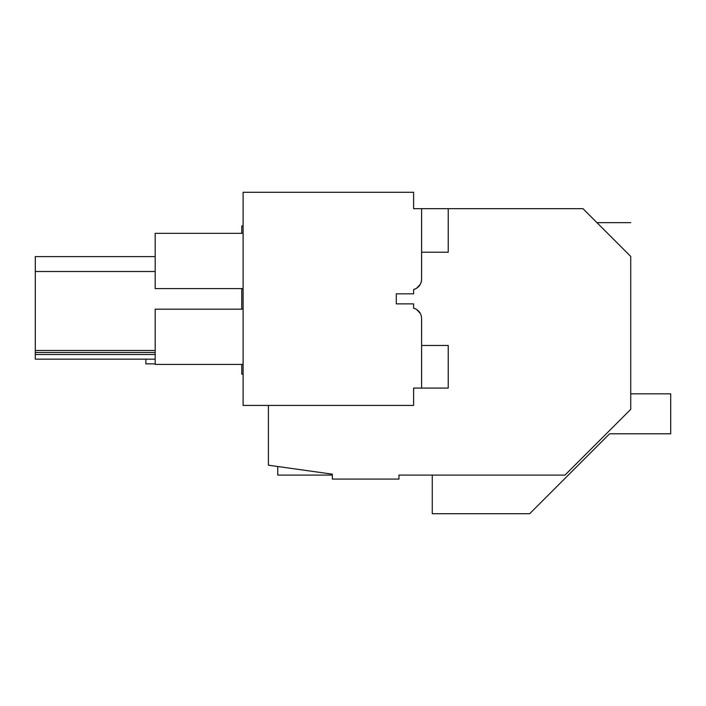 <?xml version="1.0" encoding="UTF-8"?>
<svg xmlns="http://www.w3.org/2000/svg" width="706" height="706" viewBox="0 0 706 706"><rect width="100%" height="100%" fill="white"/><g stroke="black" fill="none" stroke-linecap="round" stroke-linejoin="round"><path stroke-width="1.06" d="M630.74 393.824L670.7 393.824L670.7 433.793L609.613 433.793L529.685 513.712L432.257 513.712L432.257 475.085L398.961 475.085L564.985 475.085L630.74 409.339L630.74 256.437C630.74 212.206 630.74 212.206 630.74 256.437L582.971 208.667L448.239 208.667L448.239 252.227L421.606 252.227M243.102 374.145L241.77 374.145L241.77 364.42M241.77 309.175L241.77 288.595M241.77 233.342L241.77 226.026L243.102 225.788M398.961 475.085L398.961 479.083L332.349 479.083L332.349 474.176L268.412 465.192L268.412 405.42M600.965 226.661C595.67 221.366 595.67 221.366 600.965 226.661M629.964 255.66L616.7 242.396M155.188 350.503L35.3 350.503L35.3 256.596L155.188 256.596M155.188 354.5L35.3 354.5L35.3 350.503M155.188 352.497L35.3 352.497M155.188 271.51L35.3 271.51M420.379 284.165L416.672 288.198A10.661 10.661 0 0 1 413.61 289.531L413.61 293.828L396.295 293.828L396.295 303.88L396.295 293.828L413.61 293.828L413.61 289.531C418.614 287.907 421.279 284.465 421.606 279.205A10.661 10.661 0 0 1 420.379 284.165L416.672 288.198L420.238 284.43M420.238 313.27L416.672 309.51A10.661 10.661 0 0 0 413.628 308.178L413.61 303.88L396.295 303.88L413.61 303.88L413.61 308.178C418.614 309.802 421.279 313.243 421.606 318.494L421.606 388.097L413.61 388.097L413.61 405.42L243.102 405.42L243.102 192.288L413.61 192.288L413.61 208.667L421.606 208.667L421.606 279.205M35.3 354.5L35.3 359.16L155.188 359.16M421.606 342.807L421.606 318.494M243.102 288.595L155.188 288.595L155.188 233.342L243.102 233.342M243.102 309.175L155.188 309.175L155.188 364.42L243.102 364.42M420.379 313.535L416.672 309.51L420.379 313.535M277.74 466.498L277.74 475.085L332.349 475.085M155.188 363.855L145.86 363.855L145.86 359.16M421.606 345.472L448.239 345.472L448.239 388.097L421.606 388.097M448.239 208.667L421.606 208.667M596.958 222.655L630.74 222.655"/></g></svg>
